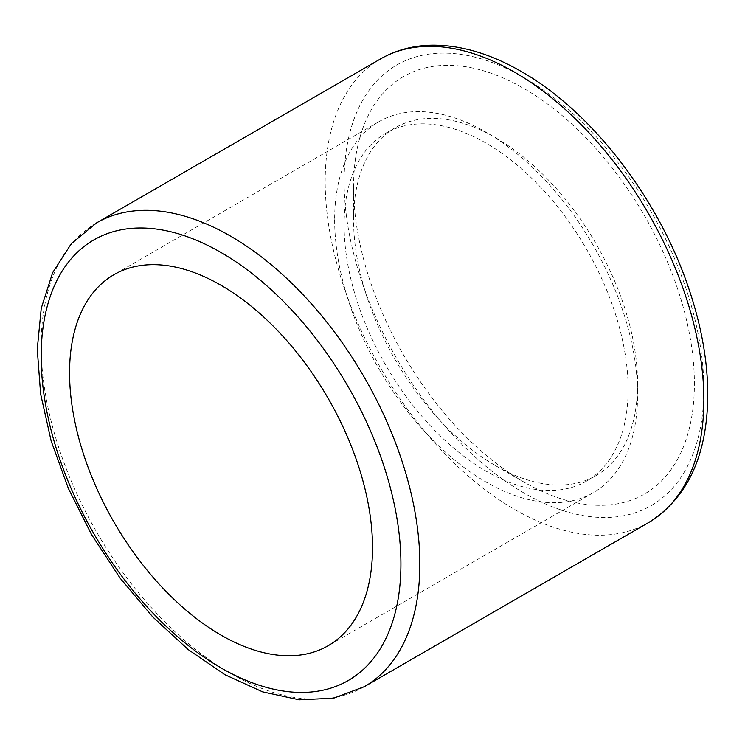 <?xml version="1.0" encoding="UTF-8"?>
<svg xmlns="http://www.w3.org/2000/svg" width="745" height="745" viewBox="0 0 745 745"><rect width="100%" height="100%" fill="white"/><g stroke="black" fill="none" stroke-linecap="round" stroke-linejoin="round"><path stroke-width="0.56" stroke-dasharray="3.73 2.79" d="M353.577 186.921A240.998 139.138 -120 0 0 523.986 482.08A240.998 139.138 -120 0 0 694.396 383.694A240.998 139.138 -120 0 0 523.986 88.534A240.998 139.138 -120 0 0 353.577 186.921L353.577 219.719A200.824 115.95 -120 0 0 495.583 465.681A200.824 115.95 -120 0 0 596 475.627A200.824 115.95 -120 0 0 596 243.727A200.824 115.95 -120 0 0 395.176 127.777A200.824 115.95 -120 0 0 353.577 219.719M334.645 219.719A214.215 123.679 -120 0 0 428.151 435.294A214.215 123.679 -120 0 0 593.225 492.687A214.215 123.679 -120 0 0 593.234 245.328A214.215 123.679 -120 0 0 379.009 121.649A214.215 123.679 -120 0 0 334.645 219.719M344.115 225.186A200.824 115.95 -120 0 0 431.774 427.285A200.824 115.95 -120 0 0 586.538 481.093A200.824 115.95 -120 0 0 586.538 249.193A200.824 115.95 -120 0 0 385.705 133.243A200.824 115.95 -120 0 0 344.115 225.186M96.627 222.848A267.772 154.597 -120 0 0 41.161 345.429A267.772 154.597 -120 0 0 158.052 614.904A267.772 154.597 -120 0 0 364.389 686.648M648.411 522.673A267.772 154.597 60 0 1 442.064 450.93A267.772 154.597 60 0 1 325.183 181.454A267.772 154.597 60 0 1 380.639 58.874M523.986 77.601A254.38 146.867 -120 0 0 368.216 299.22A254.38 146.867 -120 0 0 679.766 479.091A254.38 146.867 -120 0 0 523.986 77.601M379.009 121.649L113.938 274.691M593.225 492.687L328.154 645.729M395.176 127.777L385.705 133.243M596 475.627L586.538 481.093M495.583 465.681L523.986 482.08"/><path stroke-width="1.12" d="M69.564 372.761A214.215 123.679 -120 0 0 163.071 588.336A214.215 123.679 -120 0 0 328.154 645.729A214.215 123.679 -120 0 0 328.154 398.37A214.215 123.679 -120 0 0 113.938 274.691A214.215 123.679 -120 0 0 69.564 372.761M221.042 252.508A254.38 146.867 60 0 1 376.821 653.998A254.38 146.867 60 0 1 65.262 474.127A254.38 146.867 60 0 1 221.042 252.508M230.512 236.109A267.772 154.597 -120 0 0 96.627 222.848L71.287 243.708L52.634 272.689L41.236 308.328L37.25 349.237L40.63 393.984L51.163 440.993L68.419 488.543L91.719 534.873L120.187 578.222L152.753 616.944L188.187 649.566L225.251 674.868L262.678 691.872L299.239 699.816L333.658 698.158L364.389 686.648A267.772 154.597 -120 0 0 405.438 472.079A267.772 154.597 -120 0 0 230.512 236.109M96.627 222.848L380.639 58.874A267.772 154.597 60 0 1 514.525 72.135A267.772 154.597 60 0 1 689.451 308.104A267.772 154.597 60 0 1 648.411 522.673L364.389 686.648M648.411 522.673C686.601 498.805 706.381 457.57 707.75 398.938C708.234 363.253 701.622 325.584 687.905 285.94C657.537 196.987 591.009 111.033 521.221 71.473C490.452 53.724 460.736 44.961 432.091 45.184C413.205 45.492 396.051 50.055 380.639 58.874"/></g></svg>

